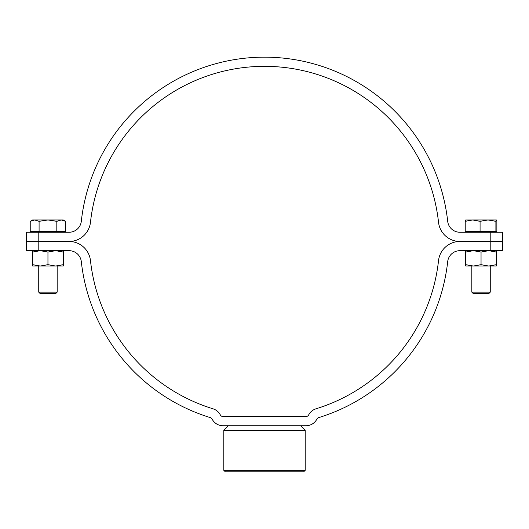 <?xml version="1.0" encoding="UTF-8"?>
<svg xmlns="http://www.w3.org/2000/svg" width="529" height="529" viewBox="0 0 529 529"><rect width="100%" height="100%" fill="white"/><g stroke="black" fill="none" stroke-linecap="round" stroke-linejoin="round"><path stroke-width="0.79" d="M26.45 241.462L38.796 241.462L38.796 250.68L26.45 250.68L26.45 241.462L69.094 241.462L38.796 241.462L38.796 232.251L26.45 232.251L26.45 241.462M490.204 250.68L502.55 250.68L502.55 232.251L490.204 232.251L490.204 241.462L459.906 241.462L502.55 241.462L490.204 241.462L490.204 250.68L459.906 250.68A12.286 12.286 0 0 0 447.693 261.624A184.297 184.297 0 0 1 318.696 417.612A3.075 3.075 0 0 0 316.871 419.133A12.286 12.286 0 0 1 305.967 425.759L223.033 425.759A12.286 12.286 0 0 1 212.129 419.133A3.075 3.075 0 0 0 210.304 417.612A184.297 184.297 0 0 1 81.307 261.624A12.286 12.286 0 0 0 69.094 250.68L38.796 250.68M220.309 414.888A12.286 12.286 0 0 0 213.015 408.805A175.079 175.079 0 0 1 90.466 260.612A21.504 21.504 0 0 0 69.094 241.462A21.504 21.504 0 0 0 90.466 222.312A175.079 175.079 0 0 1 438.534 222.312A21.504 21.504 0 0 0 459.906 241.462A21.504 21.504 0 0 0 438.534 260.612A175.079 175.079 0 0 1 315.985 408.805A12.286 12.286 0 0 0 308.691 414.888A3.075 3.075 0 0 1 305.967 416.548L223.033 416.548A3.075 3.075 0 0 1 220.309 414.888M225.334 471.835L223.8 470.301L305.2 470.301L303.666 471.835L225.334 471.835M300.591 425.759L305.2 430.368L305.2 470.301M228.409 425.759L223.8 430.368L223.8 470.301M305.2 430.368L223.8 430.368M490.204 232.251L459.906 232.251A12.286 12.286 0 0 1 447.693 221.307A184.297 184.297 0 0 0 81.307 221.307A12.286 12.286 0 0 1 69.094 232.251L38.796 232.251M56.821 221.334L61.252 219.965L63.308 219.965L65.682 221.334L61.252 219.965L65.682 221.334L65.682 231.636L56.821 231.636L56.821 221.334L47.954 219.965L39.086 221.334L34.649 219.965L30.219 221.334L34.649 219.965L32.593 219.965L30.219 221.334L30.219 231.636L39.086 231.636L39.086 221.334M57.165 292.147L55.631 293.681L40.27 293.681L38.736 292.147L57.165 292.147L57.165 266.034M39.086 231.636L56.821 231.636M34.649 219.965L61.252 219.965M465.222 221.334L465.222 231.636L496.87 231.636L496.87 221.334L496.381 219.965L487.983 219.965L480.074 221.334L472.648 219.965L465.222 221.334L465.712 219.965M496.381 219.965L495.898 221.334L487.983 219.965L465.665 219.978M490.264 292.147L488.73 293.681L473.369 293.681L471.835 292.147L490.264 292.147L490.264 266.034M495.898 231.636L495.898 221.334M480.074 231.636L480.074 221.334M40.27 266.034L32.593 264.665L32.593 266.034L55.631 266.034L47.954 264.665L40.27 266.034M32.593 250.68L32.593 264.665M32.593 252.049L40.27 250.68L47.954 252.049L47.954 264.665M63.308 264.665L55.631 266.034L63.308 266.034L63.308 250.68M47.954 252.049L55.631 250.68L63.308 252.049M473.369 266.034L465.692 264.665L465.692 266.034L488.73 266.034L481.046 264.665L473.369 266.034M465.692 250.68L465.692 264.665M465.692 252.049L473.369 250.68L481.046 252.049L481.046 264.665M496.407 264.665L488.73 266.034L496.407 266.034L496.407 250.68M481.046 252.049L488.73 250.68L496.407 252.049M63.308 232.251L63.308 231.636M38.736 292.147L38.736 266.034M32.593 232.251L32.593 231.636M496.407 232.251L496.407 231.636M471.835 292.147L471.835 266.034M465.692 232.251L465.692 231.636"/></g></svg>
